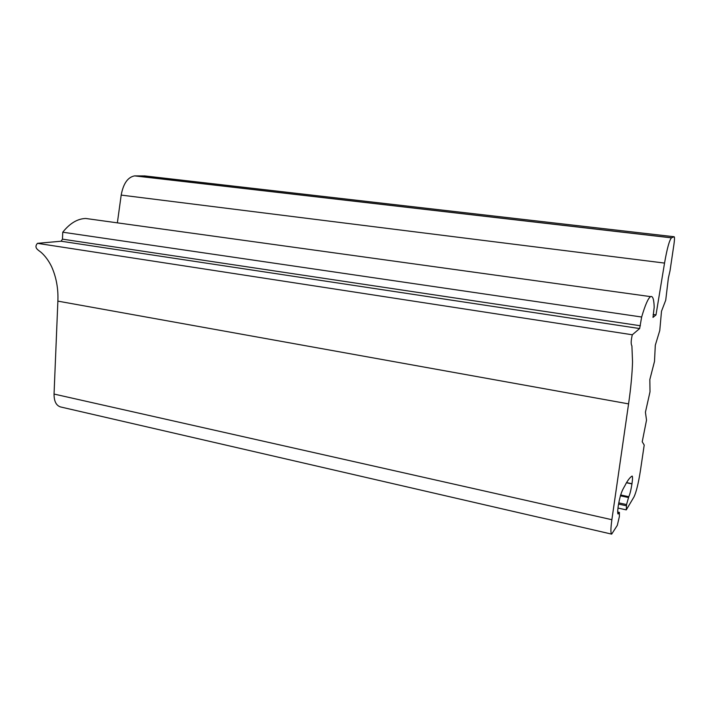 <?xml version="1.0" encoding="UTF-8"?>
<svg xmlns="http://www.w3.org/2000/svg" width="710" height="710" viewBox="0 0 710 710"><rect width="100%" height="100%" fill="white"/><g stroke="black" fill="none" stroke-linecap="round" stroke-linejoin="round"><path stroke-width="1.06" d="M628.572 403.883L611.869 519.711C610.662 528.604 610.591 533.405 611.674 534.124L617.309 525.347L619.36 516.64L619.422 512.407L618.117 514.004C617.522 513.632 617.567 511.005 618.232 506.115L618.277 505.831C620.939 490.024 623.833 488.382 626.051 483.466C628.385 479.454 630.418 476.987 632.14 476.055C632.69 476.445 632.637 479.002 631.98 483.732L631.953 483.918C630.968 490.113 629.903 494.382 628.776 496.716L626.548 504.57L626.273 509.878L634.021 496.867C636.258 492.119 638.379 483.483 640.376 470.943L644.21 445.055L642.222 441.771L646.526 420.134L645.425 412.235L650.005 391.831L649.845 379.504L654.496 361.443L655.303 345.237L659.776 330.496L661.498 311.246L665.723 300.206L668.359 278.142L670.036 270.723L673.967 244.187C674.606 239.456 674.669 236.971 674.136 236.741L671.465 237.85C669.379 240.175 667.072 248.58 664.542 263.082L655.996 314.894L652.996 317.397L654.203 307.208C653.937 299.247 652.738 295.715 650.617 296.629C648.23 298.022 645.239 304.821 641.654 317.015L639.639 328.552L632.308 334.774C630.968 340.454 630.826 344.155 631.9 345.859L632.539 361.869C632.14 374.347 630.817 388.352 628.572 403.883L57.874 301.129L54.049 394.059C54.031 401.274 56.197 405.57 60.554 406.945L611.674 534.124M632.308 334.774L37.444 243.335C33.379 248.056 38.686 250.195 41.402 252.609C45.396 256.248 48.795 260.925 51.59 266.632C56.303 277.211 58.397 288.713 57.874 301.129M37.444 243.335L61.113 241.222L62.462 239.155L62.755 232.205C69.873 223.286 77.532 218.707 85.741 218.476L91.732 219.301M117.363 222.851L121.188 195.09C123.318 183.553 127.8 177.145 134.625 175.885L144.849 175.929M62.755 232.205L641.654 317.015M653.138 314.477L655.996 314.894M54.049 394.059L611.869 519.711M639.639 328.552L61.113 241.222M664.542 263.082L121.188 195.09M671.598 237.779L135.086 175.867M640.384 325.757L62.462 239.155M626.371 505.786L618.543 504.073M626.46 482.764L631.953 483.918M631.98 483.732L626.566 482.596M674.136 236.741L144.379 175.876M626.548 504.57L618.756 502.866M618.623 513.534L617.78 513.348M620.611 494.959L628.776 496.716M628.306 497.488L620.362 495.784M619.147 512.664L617.7 512.345M650.617 296.629L85.741 218.476M671.465 237.85L134.625 175.885M626.273 509.878L617.975 508.049M619.422 512.407L617.691 512.025"/></g></svg>
